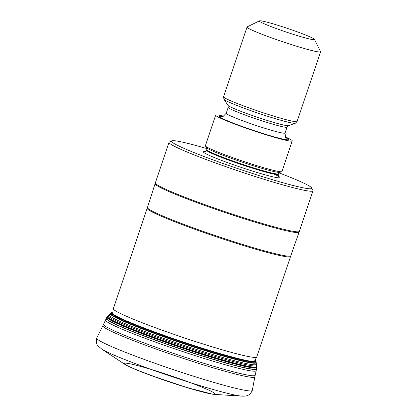 <?xml version="1.0" encoding="UTF-8"?>
<svg xmlns="http://www.w3.org/2000/svg" width="417" height="417" viewBox="0 0 417 417"><rect width="100%" height="100%" fill="white"/><g stroke="black" fill="none" stroke-linecap="round" stroke-linejoin="round"><path stroke-width="0.63" d="M112.877 311.843L110.708 313.193L106.987 317.003L102.853 325.708A80.179 5.312 18.6 0 0 102.853 325.708L96.676 338.036A82.097 5.442 18.6 0 0 96.661 338.083A82.097 5.442 18.6 0 0 136.229 356.462A82.097 5.442 18.6 0 0 216.199 383.087A82.097 5.442 -161.4 0 0 252.28 390.458C249.965 395.399 247.615 395.222 246.775 395.723C246.437 396.02 244.842 396.16 241.975 396.15A76.4 5.061 -161.4 0 1 210.924 388.858A76.4 5.061 18.6 0 1 101.425 348.852C98.104 345.49 95.837 346.506 96.661 338.083M102.853 325.708A80.179 5.312 18.6 0 0 141.175 343.582A80.179 5.312 18.6 0 0 219.577 369.702A80.179 5.312 -161.4 0 0 254.829 376.848L252.295 390.406A82.097 5.442 -161.4 0 1 252.28 390.458M223.491 350.181A75.633 5.014 -161.4 0 1 150.177 325.786A75.633 5.014 -161.4 0 1 113.346 308.773A75.633 5.014 -161.4 0 1 113.361 308.721L147.18 208.229A75.633 5.014 18.6 0 0 183.636 225.159A75.633 5.014 18.6 0 0 257.31 249.689A75.633 5.014 -161.4 0 0 290.55 256.476L256.731 356.968A75.633 5.014 -161.4 0 1 256.705 357.02A75.633 5.014 -161.4 0 1 223.491 350.181M206.905 148.598A74.017 4.905 18.6 0 0 204.002 147.759A74.017 4.905 18.6 0 0 171.731 140.857L169.281 142.067A75.957 5.035 18.6 0 0 169.015 142.333A75.957 5.035 18.6 0 0 205.628 159.336A75.957 5.035 18.6 0 0 279.614 183.97A75.957 5.035 18.6 0 0 313 190.788A75.957 5.035 18.6 0 0 312.943 190.418L311.728 187.973A74.017 4.905 18.6 0 0 279.03 172.873M171.731 140.857A74.017 4.905 18.6 0 0 205.138 156.922A74.017 4.905 18.6 0 0 279.244 181.692A74.017 4.905 18.6 0 0 311.728 187.973M292.26 140.93L281.975 171.496A40.402 2.679 -161.4 0 1 281.762 171.668A40.402 2.679 -161.4 0 1 264.216 167.874A40.402 2.679 18.6 0 1 205.456 145.986A40.402 2.679 18.6 0 1 205.388 145.726L215.678 115.155A40.402 2.679 18.6 0 0 235.152 124.203A40.402 2.679 18.6 0 0 274.506 137.308A40.402 2.679 -161.4 0 0 292.26 140.93A40.402 2.679 -161.4 0 0 285.317 136.917M223.632 116.161A40.402 2.679 18.6 0 0 215.678 115.155M259.416 20.85L247.177 26.891A38.786 2.57 18.6 0 0 247.041 27.027A38.786 2.57 18.6 0 0 265.733 35.711A38.786 2.57 18.6 0 0 303.513 48.289A38.786 2.57 18.6 0 0 320.564 51.771A38.786 2.57 18.6 0 0 320.537 51.583L314.439 39.365A29.091 1.929 18.6 0 0 272.103 23.561A29.091 1.929 18.6 0 0 259.416 20.85A29.091 1.929 18.6 0 0 272.546 27.162A29.091 1.929 18.6 0 0 301.673 36.899A29.091 1.929 18.6 0 0 314.439 39.365M129.651 366.861A47.762 3.164 18.6 0 0 150.193 375.191A47.762 3.164 18.6 0 0 187.202 387.643L212.472 394.164A48.539 3.216 -161.4 0 1 194.322 389.707A48.539 3.216 18.6 0 1 126.127 365.104L124.276 363.994A49.102 3.253 18.6 0 0 124.282 363.999A49.102 3.253 18.6 0 0 194.656 389.707A49.102 3.253 -161.4 0 0 214.609 394.399L241.975 396.15M212.472 394.164L214.619 394.399A49.102 3.253 -161.4 0 1 214.609 394.399M126.127 365.104C130.61 367.539 138.632 370.901 150.193 375.191A47.762 3.164 18.6 0 0 214.755 393.523A47.762 3.164 18.6 0 0 143.912 367.32A47.762 3.164 18.6 0 0 150.193 375.191L187.202 387.643A47.762 3.164 18.6 0 0 196.965 385.172A47.762 3.164 18.6 0 0 124.693 363.217A47.762 3.164 18.6 0 0 187.202 387.643A47.762 3.164 18.6 0 0 193.9 389.624M106.278 318.202A79.324 5.259 18.6 0 0 144.334 335.925A79.324 5.259 18.6 0 0 221.771 361.716A79.324 5.259 -161.4 0 0 256.637 368.805L256.45 364.177L255.668 360.726A75.967 5.035 -161.4 0 1 222.313 354.247A75.967 5.035 18.6 0 1 146.414 328.888A75.967 5.035 18.6 0 1 111.933 312.359M111.386 312.687A76.342 5.061 18.6 0 0 146.388 329.383A76.342 5.061 18.6 0 0 222.365 354.752A76.342 5.061 -161.4 0 0 255.902 361.325M256.137 362.138A76.785 5.087 -161.4 0 1 222.386 355.461A76.785 5.087 18.6 0 1 146.325 330.082A76.785 5.087 18.6 0 1 110.708 313.193M110.375 313.495A76.989 5.103 18.6 0 0 146.289 330.472A76.989 5.103 18.6 0 0 222.376 355.852A76.989 5.103 -161.4 0 0 256.22 362.576M256.45 364.177A77.708 5.15 -161.4 0 1 222.282 357.369A77.708 5.15 18.6 0 1 145.575 331.786A77.708 5.15 18.6 0 1 109.228 314.632M108.404 315.481A78.214 5.181 18.6 0 0 145.017 332.756A78.214 5.181 18.6 0 0 222.198 358.5A78.214 5.181 -161.4 0 0 256.591 365.349M256.721 366.574A78.73 5.218 -161.4 0 1 222.105 359.673A78.73 5.218 18.6 0 1 144.444 333.767A78.73 5.218 18.6 0 1 107.56 316.378M107.164 316.8A78.964 5.233 18.6 0 0 144.173 334.246A78.964 5.233 18.6 0 0 222.058 360.225A78.964 5.233 -161.4 0 0 256.778 367.148M256.789 367.252A79.001 5.233 -161.4 0 1 222.053 360.309A79.001 5.233 18.6 0 1 144.204 334.351A79.001 5.233 18.6 0 1 107.096 316.873M106.987 317.003A79.053 5.239 18.6 0 0 144.256 334.523A79.053 5.239 18.6 0 0 222.037 360.455A79.053 5.239 -161.4 0 0 256.799 367.424M106.199 318.385A79.339 5.259 18.6 0 0 144.261 336.107A79.339 5.259 18.6 0 0 221.714 361.904A79.339 5.259 -161.4 0 0 256.591 368.998L256.637 368.805M254.829 376.848L256.163 370.708A79.48 5.27 -161.4 0 1 221.224 363.603A79.48 5.27 18.6 0 1 143.63 337.76A79.48 5.27 18.6 0 1 105.506 320.006M103.572 324.249A79.965 5.301 18.6 0 0 141.822 342.091A79.965 5.301 18.6 0 0 219.983 368.128A79.965 5.301 -161.4 0 0 255.136 375.258M290.55 256.476L290.811 255.72A75.639 5.014 -161.4 0 1 257.565 248.928A75.639 5.014 18.6 0 1 183.918 224.409A75.639 5.014 18.6 0 1 147.43 207.468L147.18 208.229M147.43 207.468L155.108 183.678A75.951 5.035 18.6 0 0 191.742 200.686A75.951 5.035 18.6 0 0 265.697 225.31A75.951 5.035 -161.4 0 0 299.078 232.128L290.811 255.72M313 190.788L299.343 231.362A75.957 5.035 -161.4 0 1 265.957 224.549A75.957 5.035 18.6 0 1 191.971 199.915A75.957 5.035 18.6 0 1 155.359 182.907L155.108 183.678M205.237 151.658A40.402 2.679 18.6 0 0 218.101 159.075A40.402 2.679 18.6 0 0 262.163 173.988A40.402 2.679 18.6 0 0 274.172 174.134M206.603 150.219A37.817 2.507 18.6 0 0 224.831 158.684A37.817 2.507 18.6 0 0 261.668 170.949A37.817 2.507 -161.4 0 0 278.29 174.342L278.478 173.774A37.817 2.507 -161.4 0 1 261.86 170.381A37.817 2.507 18.6 0 1 225.024 158.116A37.817 2.507 18.6 0 1 206.796 149.651L206.603 150.219C205.503 151.626 204.95 152.132 204.94 151.731M206.796 149.651L206.566 147.66A38.812 2.57 18.6 0 0 263.012 168.682A38.812 2.57 -161.4 0 0 279.864 172.33L281.762 171.668M285.958 137.839A36.201 2.398 -161.4 0 1 272.369 136.343A36.201 2.398 18.6 0 1 231.597 122.473A36.201 2.398 18.6 0 1 222.563 116.505M226.207 113.257A31.03 2.059 18.6 0 0 241.162 120.2A31.03 2.059 18.6 0 0 271.384 130.266A31.03 2.059 -161.4 0 0 285.025 133.049L287.016 127.138A31.03 2.059 -161.4 0 1 273.375 124.355A31.03 2.059 18.6 0 1 243.153 114.289A31.03 2.059 18.6 0 1 228.198 107.341L226.207 113.257L223.262 116.312L222.094 116.557M228.198 107.341L227.953 105.308A32.026 2.121 18.6 0 0 274.532 122.655A32.026 2.121 -161.4 0 0 288.439 125.663L295.309 123.26A37.796 2.507 -161.4 0 1 278.895 119.71A37.796 2.507 18.6 0 1 223.929 99.241L223.575 96.749A38.786 2.57 18.6 0 0 242.272 105.433A38.786 2.57 18.6 0 0 280.052 118.011A38.786 2.57 -161.4 0 0 297.097 121.493L295.309 123.26M124.282 363.999L101.425 348.852M255.668 360.726L255.23 359.751M256.163 370.708L256.591 368.998M112.569 313.839L113.346 308.773M254.266 361.529L256.705 357.02M299.343 231.362L299.078 232.128M169.015 142.333L155.359 182.907M278.697 176.558C278.452 176.865 278.316 176.13 278.29 174.342M278.478 173.774L279.864 172.33M206.566 147.66L205.456 145.986M286.302 138.163L285.515 137.266L285.025 133.049M287.016 127.138L288.439 125.663M227.953 105.308L223.929 99.241M297.097 121.493L320.564 51.771M223.575 96.749L247.041 27.027"/></g></svg>
